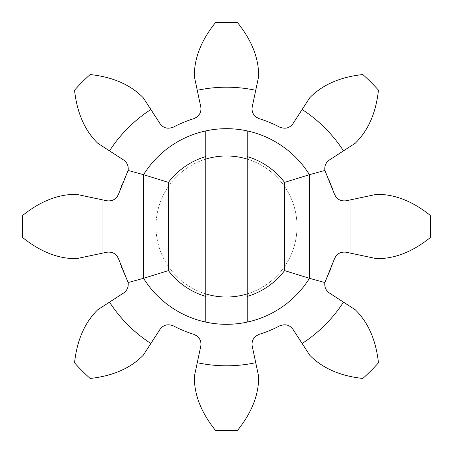 <?xml version="1.0" encoding="UTF-8"?>
<svg xmlns="http://www.w3.org/2000/svg" width="453" height="453" viewBox="0 0 453 453"><rect width="100%" height="100%" fill="white"/><g stroke="black" fill="none" stroke-linecap="round" stroke-linejoin="round"><path stroke-width="0.34" stroke-dasharray="2.27 1.7" d="M205.758 296.415L205.758 156.585M205.758 293.901A70.521 70.521 0 0 1 205.758 159.099M247.242 156.585L247.242 159.099A70.521 70.521 0 0 1 247.242 293.901L247.242 296.415M155.979 226.5A70.521 70.521 0 0 0 261.76 287.576A70.521 70.521 0 0 0 261.76 165.424A70.521 70.521 0 0 0 155.979 226.5M247.242 159.099L247.242 293.901M143.533 174.682A97.82 97.82 0 0 1 309.467 174.682L309.467 278.318A97.82 97.82 0 0 1 143.533 278.318L143.533 174.682M123.55 159.971A10.368 10.368 0 0 1 127.055 173.544A112.667 112.667 0 0 0 118.737 193.629A10.368 10.368 0 0 1 106.659 200.747L76.444 194.32C58.227 194.19 40.3 201.234 22.65 215.458A204.15 204.15 0 0 0 22.65 237.542C40.3 251.766 58.227 258.81 76.444 258.68L106.659 252.253A10.368 10.368 0 0 1 118.737 259.371A112.667 112.667 0 0 0 127.055 279.456A10.368 10.368 0 0 1 123.55 293.029L97.638 309.852C84.666 322.638 76.97 340.299 74.547 362.836A204.15 204.15 0 0 0 90.164 378.453C112.701 376.03 130.362 368.334 143.148 355.362L159.971 329.45A10.368 10.368 0 0 1 173.544 325.945A112.667 112.667 0 0 0 193.629 334.263A10.368 10.368 0 0 1 200.747 346.341L194.32 376.556C194.19 394.773 201.234 412.7 215.458 430.35A204.15 204.15 0 0 0 237.542 430.35C251.766 412.7 258.81 394.773 258.68 376.556L252.253 346.341A10.368 10.368 0 0 1 259.371 334.263A112.667 112.667 0 0 0 279.456 325.945A10.368 10.368 0 0 1 293.029 329.45L309.852 355.362C322.638 368.334 340.299 376.03 362.836 378.453A204.15 204.15 0 0 0 378.453 362.836C376.03 340.299 368.334 322.638 355.362 309.852L329.45 293.029A10.368 10.368 0 0 1 325.945 279.456A112.667 112.667 0 0 0 334.263 259.371A10.368 10.368 0 0 1 346.341 252.253L376.556 258.68C394.773 258.81 412.7 251.766 430.35 237.542A204.15 204.15 0 0 0 430.35 215.458C412.7 201.234 394.773 194.19 376.556 194.32L346.341 200.747A10.368 10.368 0 0 1 334.263 193.629A112.667 112.667 0 0 0 325.945 173.544A10.368 10.368 0 0 1 329.45 159.971L355.362 143.148C368.334 130.362 376.03 112.701 378.453 90.164A204.15 204.15 0 0 0 362.836 74.547C340.299 76.97 322.638 84.666 309.852 97.638L293.029 123.55A10.368 10.368 0 0 1 279.456 127.055A112.667 112.667 0 0 0 259.371 118.737A10.368 10.368 0 0 1 252.253 106.659L258.68 76.444C258.81 58.227 251.766 40.3 237.542 22.65A204.15 204.15 0 0 0 215.458 22.65C201.234 40.3 194.19 58.227 194.32 76.444L200.747 106.659A10.368 10.368 0 0 1 193.629 118.737A112.667 112.667 0 0 0 173.544 127.055A10.368 10.368 0 0 1 159.971 123.55L143.148 97.638C130.362 84.666 112.701 76.97 90.164 74.547A204.15 204.15 0 0 0 74.547 90.164C76.97 112.701 84.666 130.362 97.638 143.148L123.55 159.971"/><path stroke-width="0.68" d="M205.758 159.099A70.521 70.521 0 0 1 247.242 159.099M247.242 293.901A70.521 70.521 0 0 1 205.758 293.901M205.758 322.094L205.758 130.906A97.82 97.82 0 0 0 143.533 174.682L143.533 278.318A97.82 97.82 0 0 0 205.758 322.094L205.758 296.415A72.927 72.927 0 0 1 168.425 270.611L143.533 278.318L128.12 282.559C128.663 287.043 127.14 290.532 123.55 293.029L97.638 309.852C84.666 322.638 76.97 340.299 74.547 362.836A204.15 204.15 0 0 0 90.164 378.453C112.701 376.03 130.362 368.334 143.148 355.362L159.971 329.45C163.318 324.829 167.842 323.657 173.544 325.945A112.667 112.667 0 0 0 193.629 334.263C199.275 336.681 201.647 340.707 200.747 346.341L194.32 376.556C194.19 394.773 201.234 412.7 215.458 430.35A204.15 204.15 0 0 0 237.542 430.35C251.766 412.7 258.81 394.773 258.68 376.556L252.253 346.341C251.353 340.701 253.725 336.681 259.371 334.263A112.667 112.667 0 0 0 279.456 325.945C285.158 323.657 289.682 324.829 293.029 329.45L309.852 355.362C322.638 368.334 340.299 376.03 362.836 378.453A204.15 204.15 0 0 0 378.453 362.836C376.03 340.299 368.334 322.638 355.362 309.852L329.45 293.029C325.86 290.532 324.337 287.043 324.88 282.559L309.467 278.318L309.467 174.682A97.82 97.82 0 0 0 247.242 130.906L247.242 322.094A97.82 97.82 0 0 1 205.758 322.094M284.575 182.389L309.467 174.682L324.88 170.441C324.337 165.957 325.86 162.468 329.45 159.971L355.362 143.148C368.334 130.362 376.03 112.701 378.453 90.164A204.15 204.15 0 0 0 362.836 74.547C340.299 76.97 322.638 84.666 309.852 97.638L293.029 123.55C289.682 128.171 285.158 129.343 279.456 127.055A112.667 112.667 0 0 0 259.371 118.737C253.725 116.319 251.353 112.293 252.253 106.659L258.68 76.444C258.81 58.227 251.766 40.3 237.542 22.65A204.15 204.15 0 0 0 215.458 22.65C201.234 40.3 194.19 58.227 194.32 76.444L200.747 106.659C201.647 112.299 199.275 116.319 193.629 118.737A112.667 112.667 0 0 0 173.544 127.055C167.842 129.343 163.318 128.171 159.971 123.55L143.148 97.638C130.362 84.666 112.701 76.97 90.164 74.547A204.15 204.15 0 0 0 74.547 90.164C76.97 112.701 84.666 130.362 97.638 143.148L123.55 159.971C127.14 162.468 128.663 165.957 128.12 170.441L143.533 174.682L168.425 182.389A72.927 72.927 0 0 1 205.758 156.585L205.758 130.906A97.82 97.82 0 0 1 247.242 130.906L247.242 156.585A72.927 72.927 0 0 1 284.575 182.389L284.575 270.611L309.467 278.318A97.82 97.82 0 0 1 247.242 322.094L247.242 296.415A72.927 72.927 0 0 0 284.575 270.611M128.12 170.441L118.737 193.629C116.534 199.127 112.508 201.5 106.659 200.747L76.444 194.32C58.227 194.19 40.3 201.234 22.65 215.458A204.15 204.15 0 0 0 22.65 237.542C40.3 251.766 58.227 258.81 76.444 258.68L106.659 252.253C112.508 251.5 116.534 253.873 118.737 259.371L128.12 282.559M324.88 282.559L334.263 259.371C336.466 253.873 340.492 251.5 346.341 252.253L376.556 258.68C394.773 258.81 412.7 251.766 430.35 237.542A204.15 204.15 0 0 0 430.35 215.458C412.7 201.234 394.773 194.19 376.556 194.32L346.341 200.747C340.492 201.5 336.466 199.127 334.263 193.629L324.88 170.441M168.425 270.611L168.425 182.389M255.73 90.3A139.298 139.298 0 0 0 197.27 90.3M343.476 150.866A139.298 139.298 0 0 0 302.134 109.524M150.866 109.524A139.298 139.298 0 0 0 109.524 150.866M102.05 199.767L102.05 253.233M197.27 362.7A139.298 139.298 0 0 0 255.73 362.7M109.524 302.134A139.298 139.298 0 0 0 150.866 343.476M302.134 343.476A139.298 139.298 0 0 0 343.476 302.134M350.95 253.233L350.95 199.767"/></g></svg>
